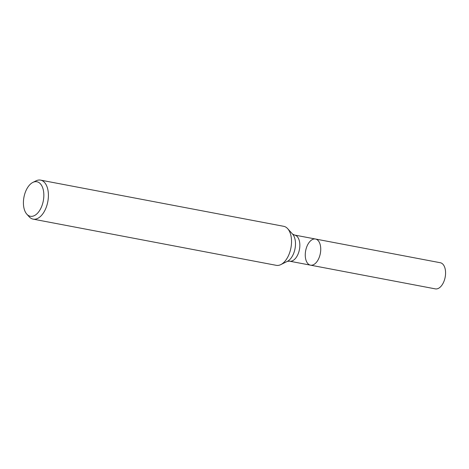 <?xml version="1.0" encoding="UTF-8"?>
<svg xmlns="http://www.w3.org/2000/svg" width="469" height="469" viewBox="0 0 469 469"><rect width="100%" height="100%" fill="white"/><g stroke="black" fill="none" stroke-linecap="round" stroke-linejoin="round"><path stroke-width="0.7" d="M320.714 250.282A13.308 7.457 100.8 0 1 310.519 265.161A13.308 7.457 100.8 0 1 305.671 250.698A13.308 7.457 100.8 0 1 315.485 239.02A13.308 7.457 100.8 0 1 320.714 250.282A13.308 7.457 100.8 0 1 310.519 265.161L435.355 288.881A13.308 7.457 100.8 0 0 445.55 273.996A13.308 7.457 100.8 0 0 440.321 262.74L315.485 239.02A13.308 7.457 100.8 0 1 320.714 250.282M43.81 196.622A17.564 9.849 100.8 0 1 37.42 213.331A17.564 9.849 100.8 0 1 26.833 214.181A17.564 9.849 100.8 0 1 23.954 197.173A17.564 9.849 100.8 0 1 32.865 182.412A17.564 9.849 100.8 0 1 43.81 196.622M32.865 182.412L35.996 180.858A19.856 11.133 100.8 0 1 40.569 180.119A19.856 11.133 100.8 0 1 48.371 196.927A19.856 11.133 100.8 0 1 33.152 219.14A19.856 11.133 100.8 0 1 29.172 216.772L26.833 214.181M40.569 180.119L283.692 226.31A19.856 11.133 100.8 0 1 287.673 228.673A19.856 11.133 100.8 0 1 291.495 243.118A19.856 11.133 100.8 0 1 280.855 264.586A19.856 11.133 100.8 0 1 276.282 265.331L33.152 219.14M287.673 228.673L292.562 234.084A15.078 8.454 100.8 0 1 295.464 245.047A15.078 8.454 100.8 0 1 287.38 261.35L280.855 264.586M292.562 234.084L294.591 235.051A13.308 7.457 100.8 0 1 299.82 246.313A13.308 7.457 100.8 0 1 289.625 261.192L310.519 265.161M287.38 261.35L289.625 261.192M294.591 235.051L315.485 239.02"/></g></svg>
